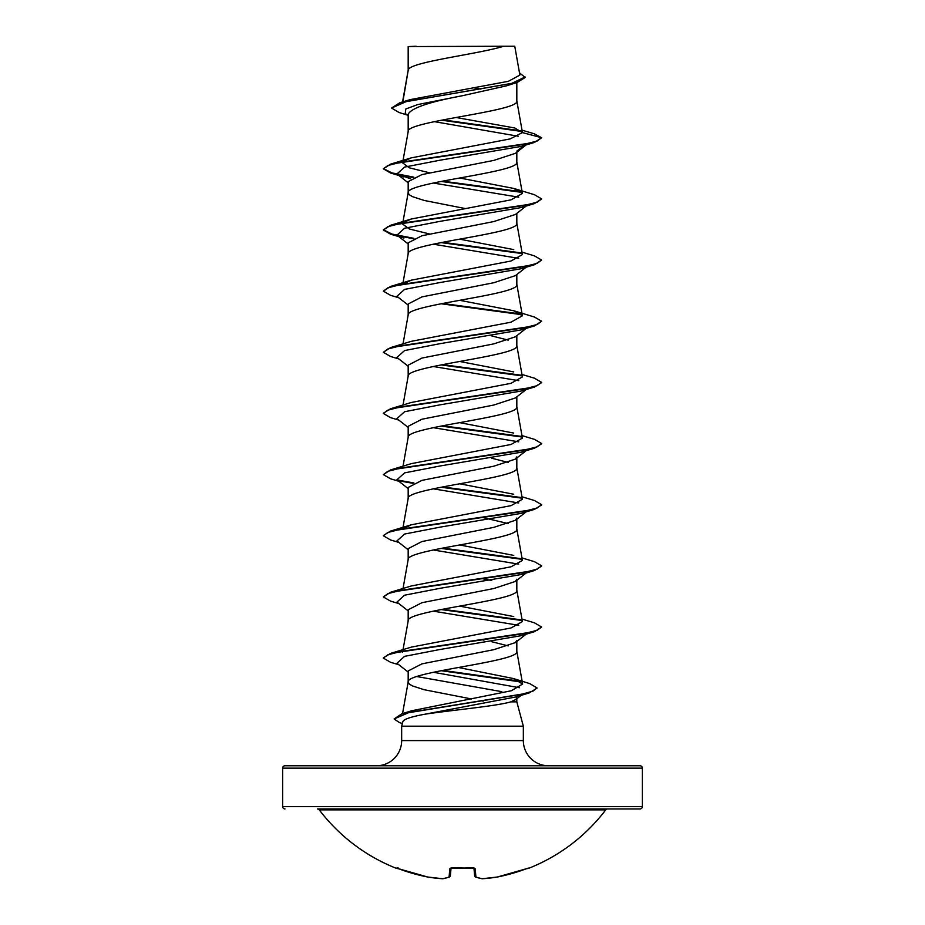 <?xml version="1.0" encoding="UTF-8"?>
<svg xmlns="http://www.w3.org/2000/svg" width="925" height="925" viewBox="0 0 925 925"><rect width="100%" height="100%" fill="white"/><g stroke="black" fill="none" stroke-linecap="round" stroke-linejoin="round"><path stroke-width="1.39" d="M497.268 877.027L497.338 877.016A179.866 179.184 0 0 0 526.198 868.795L528.533 868.378A1.191 1.191 0 0 1 527.551 868.321M528.533 868.378A179.878 179.878 0 0 0 605.725 809.884L319.275 809.884A179.878 179.878 0 0 0 396.467 868.378L398.802 868.795A179.866 179.184 0 0 0 427.662 877.016L442.786 878.75M451.03 868.263L450.359 875.952A1.191 1.168 -175 0 1 449.087 877.016A1.191 1.075 -111 0 0 449.92 876.773A1.191 1.075 -111 0 1 449.608 876.958L443.006 878.738A1.191 1.087 -98.7 0 1 442.693 878.738A179.589 68.462 -84.6 0 0 449.087 877.016L449.804 868.795L452.186 868.101A179.855 166.165 0 0 0 472.814 868.101L475.196 868.795L475.913 877.016A179.589 68.462 84.6 0 0 482.307 878.738A179.589 165.286 77.1 0 0 497.338 877.016L526.198 868.795L497.338 877.016A1.191 1.191 0 0 1 497.303 877.027L482.307 878.738A1.191 1.087 -81.3 0 1 481.994 878.738A1.191 1.191 0 0 0 482.249 878.75L482.214 878.75M642.378 768.143L282.622 768.143A2.37 2.37 0 0 1 284.993 765.773L640.007 765.773A2.37 2.37 0 0 1 642.378 768.143L642.378 806.565A2.37 2.37 0 0 1 640.007 808.936L317.379 808.936A2.37 2.37 0 0 1 319.275 809.884M640.007 808.936L607.621 808.936A2.37 2.37 0 0 0 605.725 809.884M284.993 808.936A2.37 2.37 0 0 1 282.622 806.565L642.378 806.565M548.525 765.773A25.183 25.183 0 0 1 523.342 740.59L401.658 740.59A25.183 25.183 0 0 1 376.475 765.773L548.525 765.773L376.475 765.773M510.785 701.867L516.821 701.867L516.821 697.947L515.792 699.554L510.785 701.867C496.667 706.122 451.192 710.203 424.829 714.227C411.174 716.736 403.855 719.188 402.884 721.604L401.658 726.194L523.342 726.194L523.342 740.59M516.821 701.867L523.342 726.194M401.658 726.194L401.658 740.59M408.607 46.574L503.616 46.25C479.428 53.916 413.128 61.57 408.607 69.236L408.179 46.574L408.179 70.3M402.861 101.843L408.179 70.462M407.243 115.035L398.987 112.48L391.576 108.028L406.191 101.623L517.202 82.406L506.634 85.805L462.5 95.703C429.489 101.866 411.382 108.017 408.179 114.168L408.179 131.616C404.815 121.429 520.185 111.231 516.821 101.033L516.821 82.522M402.872 161.332L408.179 131.616M526.14 144.901L515.398 153.33L493.788 160.407L421.95 174.582L408.179 181.67L408.179 192.62M516.821 152.209L516.821 162.199C520.185 172.397 404.815 182.583 408.179 192.782L409.22 194.689L412.307 196.597L424.089 200.424L465.333 208.576M515.352 214.484L493.753 221.572L421.939 235.748L408.179 242.836L408.179 253.936C404.815 243.738 520.185 233.551 516.821 223.353L516.821 213.363M515.364 275.65L493.719 282.738L421.95 296.902L408.179 303.99L408.179 314.939M516.821 274.528L516.821 284.518C520.185 294.705 404.815 304.903 408.179 315.101M526.14 328.375L515.398 336.804L493.788 343.88L421.95 358.067L408.179 365.155L408.179 376.105M516.821 335.683L516.821 345.672C520.185 355.871 404.815 366.057 408.179 376.255M515.352 397.97L493.765 405.046L421.939 419.222L408.179 426.309L408.179 437.259M516.821 396.837L516.821 406.838C520.185 417.025 404.815 427.223 408.179 437.409M408.179 498.575C404.815 488.377 520.185 478.19 516.821 467.992L516.821 456.892L515.364 459.124L493.719 466.223L421.95 480.376L408.179 487.463L408.179 498.413M408.179 559.729C404.815 549.543 520.185 539.344 516.821 529.158L516.821 518.046L515.398 520.278L493.788 527.366L421.95 541.541L408.179 548.629L408.179 559.579M516.821 579.212L515.352 581.443L493.765 588.531L421.939 602.707L408.179 609.783L408.179 620.895C404.815 610.697 520.185 600.51 516.821 590.312L516.821 579.212M403.034 649.662L408.179 620.895M471.438 698.953L424.089 689.692L412.307 685.876L409.22 683.957L408.179 682.049C404.815 671.862 520.185 661.664 516.821 651.466L516.821 640.366L515.375 642.597L493.719 649.697L421.95 663.861L408.179 670.949L408.179 681.898M474.352 87.887L480.908 89.112M491.753 335.925L508.218 340.123M482.376 456.349L483.96 456.661M491.753 458.233L508.207 462.431M483.96 517.815L508.218 523.596M482.376 578.668L491.753 580.553M482.376 639.822L483.96 640.135M491.753 641.719L508.207 645.916M416.712 676.522L501.812 691.669M481.613 700.838L483.139 701.138M282.622 768.143L282.622 806.565M391.576 108.028L399.762 102.767L410.226 99.611L508.357 81.307L519.885 75.075L514.762 46.25L503.616 46.25M518.254 136.241L434.334 121.638M408.179 115.775L405.254 113.451L405.763 109.011L417.649 104.583L462.5 95.703M522.012 131.5L441.583 120.181M517.202 82.406L525.157 77.492L519.48 72.797M408.179 47.441L408.145 46.782M410.584 178.768L396.941 173.981L404.583 167.09L440.046 160.198L521.11 146.416L534.43 142.438L541.645 137.733L534.188 133.767L522.024 130.171M521.376 130.876L443.133 119.88M399.762 102.767L511.606 83.435L525.157 76.983M411.267 157.851L390.57 164.13L524.151 144.335L537.148 141.028L541.645 137.733L522.428 132.587L514.797 127.985L456.037 117.487M513.202 678.499L529.724 683.598L537.009 687.911L532.927 691.148L521.249 694.397L401.774 713.834L411.475 710.816L511.363 690.744L522.625 684.038L513.202 678.499L458.453 667.492M402.606 652.16L403.867 650.414M521.966 619.091L534.43 622.814L541.645 627.011L537.148 630.307L524.151 633.602L390.57 653.397L411.267 647.13L511.005 627.971L522.405 621.577L516.798 590M513.745 616.559L459.667 606.106M521.966 557.925L534.43 561.66L541.645 565.846L537.148 569.141L524.151 572.448L390.57 592.243L411.267 585.976L511.028 566.805L522.405 560.423L516.798 528.846M513.745 555.393L459.667 544.952M403.173 528.742L411.255 524.81L511.039 505.64L522.394 499.257L516.798 467.68M513.745 494.239L459.667 483.787M521.966 435.606L534.43 439.34L541.645 443.526L537.148 446.833L524.151 450.128L390.57 469.923L411.255 463.656L511.039 444.474L522.405 438.103L516.798 406.526M513.745 433.073L459.667 422.632M521.966 374.452L534.43 378.186L541.645 382.372L537.148 385.667L524.151 388.974L390.57 408.757L411.255 402.491L511.016 383.32L522.405 376.938L516.798 345.372M513.745 371.919L459.667 361.467M513.733 310.754L534.43 317.021L541.645 321.218L537.148 324.513L524.151 327.808L390.57 347.603L411.255 341.337L510.993 322.178L522.405 315.783L513.733 310.754L459.667 300.313M403.173 284.102L411.255 280.183L510.97 261.023L522.394 254.618L516.798 223.052M513.733 249.6L459.667 239.159M429.408 233.921L409.301 228.972L402.595 224.047L402.78 223.017M403.867 222.301L411.255 219.017L510.97 199.858L522.405 193.464L513.745 188.434L459.667 177.993M429.408 172.755L409.324 167.83L402.606 162.881L402.78 161.852M403.855 161.147L411.267 157.863L510.184 138.912L522.428 132.587M433.247 183.023L518.717 197.187M513.745 188.434L534.43 194.701L541.645 198.898L534.43 203.593L521.11 207.582L440.046 221.352L404.583 228.244L396.941 235.135L403.89 238.164M433.247 244.177L518.717 258.353M521.966 252.132L534.43 255.867L541.645 260.052L534.43 264.747L521.11 268.736L440.046 282.518L404.583 289.409L396.941 296.301L408.179 305.1M541.645 321.218L534.43 325.912L521.11 329.901L440.046 343.672L404.583 350.563L396.941 357.455L408.179 366.265M433.247 366.497L518.717 380.661M541.622 382.626L534.43 387.066L521.11 391.055L440.046 404.838L404.583 411.729L396.941 418.62L408.179 427.419M433.247 427.662L518.717 441.826M527.828 449.365L526.498 450.163M541.622 443.78L534.43 448.232L521.11 452.221L440.046 465.992L404.583 472.883L396.941 479.774L408.179 488.585M433.247 488.816L518.705 502.98M541.622 504.946L534.43 509.386L521.11 513.375L440.046 527.158L404.583 534.049L396.941 540.928L408.179 549.739M433.247 549.982L518.705 564.146M527.828 571.685L521.11 574.541L440.046 588.312L404.583 595.203L396.941 602.094L408.179 610.893M433.247 611.136L518.717 625.3M526.498 633.637L521.11 635.695L440.046 649.477L404.583 656.357L396.941 663.248L408.179 672.059M433.386 672.267L519.445 687.726M523.319 693.681L521.295 694.895M536.986 688.165L529.216 692.929L515.722 696.987L424.829 714.227M534.43 142.438L400.849 162.222L387.853 165.529L383.355 168.824L390.57 173.01L413.001 177.542M441.04 181.439L521.827 192.365M534.43 203.593L400.849 223.387L387.853 226.683L383.355 229.978L390.57 234.175L413.047 238.708M441.04 242.604L521.827 253.519M534.43 264.747L400.849 284.542L387.853 287.837L383.355 291.144L390.57 295.329L398.86 297.792M441.04 303.758L521.816 314.673M534.43 325.912L400.849 345.707L387.853 349.002L383.355 352.298L390.57 356.495L398.86 358.958M441.04 364.913L521.827 375.839M534.43 387.066L400.849 406.861L387.853 410.157L383.355 413.463L390.57 417.649L398.86 420.112M441.04 426.078L521.827 436.993M534.43 448.232L400.849 468.027L387.853 471.322L383.355 474.618L390.57 478.803L398.86 481.278M398.502 480.746L413.001 483.336M441.04 487.232L521.816 498.159M534.43 509.386L400.849 529.181L387.853 532.476L383.355 535.783L390.57 539.969L398.86 542.432M441.04 548.398L521.816 559.313M541.622 566.1L534.43 570.54L400.849 590.335L387.853 593.642L383.355 596.937L390.57 601.123L398.86 603.597M441.04 609.552L521.816 620.478M541.645 627.011L534.43 631.706L400.849 651.501L387.853 654.796L383.355 658.091L390.57 662.288L398.86 664.751M441.156 670.694L521.076 681.979M529.216 692.929L409.047 712.47L394.096 718.979L399.623 722.668L402.387 723.477M516.821 151.099L524.093 145.514M390.57 164.13L383.355 168.824M383.378 168.57L391.853 172.871L413.891 177.172M442.624 181.138L521.145 191.729M541.645 198.898L537.148 202.193L524.151 205.489L390.57 225.284L383.355 229.978M383.378 229.724L391.865 234.025L413.938 238.338M442.624 242.292L521.145 252.883M541.645 260.052L537.148 263.347L524.151 266.654L390.57 286.438L383.355 291.144M442.624 303.446L521.145 314.049M390.57 347.603L383.355 352.298M442.624 364.612L521.145 375.203M390.57 408.757L383.378 413.209M442.624 425.766L521.145 436.357M390.57 469.923L383.355 474.618M397.172 479.948L413.891 482.966M442.624 486.932L521.145 497.523M521.966 496.771L534.43 500.506L541.645 504.692L537.148 507.987L524.151 511.282L390.57 531.077L383.378 535.529M442.624 548.086L521.133 558.677M390.57 592.243L383.355 596.937M442.624 609.251L521.133 619.843M390.57 653.397L383.378 657.837M442.74 670.382L519.919 681.228M401.774 713.834L394.096 718.979M416.134 46.25L408.179 46.574M475.08 876.773A1.191 1.075 -69 0 0 475.913 877.016A1.191 1.168 -5 0 1 474.641 875.998A1.191 1.168 -5 0 0 474.641 875.998L473.97 868.263M450.359 875.952L451.042 868.147L450.359 875.952A1.191 1.168 -175 0 1 450.359 875.998A1.191 1.191 0 0 1 449.608 876.958M526.198 868.795L528.002 868.17A1.191 1.191 -22.5 0 0 528.418 868.101M427.662 877.016A1.191 1.191 0 0 0 427.697 877.027A1.191 1.191 0 0 1 427.662 877.016L398.802 868.795L427.662 877.016A179.589 165.286 -77.1 0 0 442.693 878.738L442.751 878.75A1.191 1.191 0 0 0 443.006 878.738M474.028 868.159A1.191 1.11 -5 0 0 475.196 868.795M396.582 868.101A1.191 1.191 22.5 0 0 396.987 868.182L398.802 868.795L396.917 868.17M450.972 868.159A1.191 1.11 -175 0 1 449.804 868.795M472.86 868.182L451.076 867.789M402.548 713.603L408.203 681.737M522.637 684.038L516.798 651.165M403.034 588.508L408.203 559.428M403.034 527.354L408.203 498.263M403.034 466.188L408.203 437.109M403.034 405.034L408.203 375.943M403.034 343.869L408.203 314.789M522.405 315.783L516.798 284.206M402.872 283.651L408.203 253.623M402.872 222.486L408.203 192.469M522.405 193.464L516.798 161.887M522.405 132.321L516.798 100.733M402.56 101.935L408.203 70.15M403.89 176.999L390.57 173.01M398.86 236.638L390.57 234.175M521.11 574.541L534.43 570.54M521.11 635.695L534.43 631.706M396.941 173.981L408.179 182.78M526.14 206.055L515.375 214.508M396.941 235.135L408.179 243.946M526.14 267.221L515.375 275.662M526.14 389.541L515.375 397.981M526.14 450.695L515.375 459.135M526.14 511.86L515.398 520.278M528.059 571.511L515.375 581.467M526.14 634.168L515.387 642.609M521.214 695.322L515.792 699.554M411.255 524.81L390.57 531.077M411.255 280.183L390.57 286.438M411.255 219.017L390.57 225.284M481.994 878.738L475.392 876.958A1.191 1.191 0 0 1 474.641 875.998M473.924 867.789L450.787 868.355M396.467 868.378L398.004 867.719"/></g></svg>
